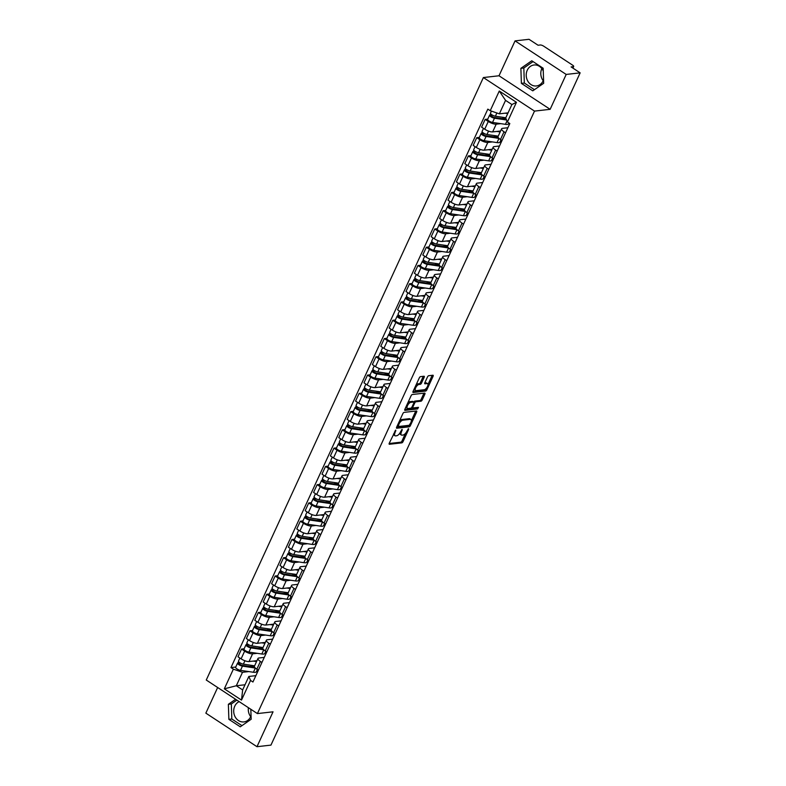 <?xml version="1.0" encoding="UTF-8"?>
<svg xmlns="http://www.w3.org/2000/svg" width="786" height="786" viewBox="0 0 786 786"><rect width="100%" height="100%" fill="white"/><g stroke="black" fill="none" stroke-linecap="round" stroke-linejoin="round"><path stroke-width="1.18" d="M395.731 430.119L389.267 443.196A1.326 0.57 123.3 0 0 389.227 444.228A1.326 0.57 123.3 0 0 389.424 444.267L401.813 442.862A1.326 0.57 123.3 0 0 403.031 441.634L408.641 429.421L408.533 428.675L406.952 431.111A4.244 1.808 123.3 0 1 403.061 435.041L402.029 435.149A4.244 1.808 123.3 0 1 401.391 435.022A4.244 1.808 123.3 0 1 401.518 431.73L402.127 429.392L400.555 431.838A4.244 1.808 123.3 0 1 396.655 435.758L395.623 435.876A4.244 1.808 123.3 0 1 394.985 435.749A4.244 1.808 123.3 0 1 395.112 432.457L395.731 430.119M251.048 715.8A10.542 8.99 83.5 0 1 250.685 716.675A10.542 8.99 83.5 0 1 248.405 707.685M250.685 716.675A10.542 8.99 83.5 0 1 243.906 721.921A10.542 8.99 83.5 0 1 235.319 717.156A10.542 8.99 83.5 0 1 234.739 706.211A10.542 8.99 83.5 0 1 239.17 701.623M543.558 79.828A10.542 8.99 83.5 0 1 543.205 80.712A10.542 8.99 83.5 0 1 541.829 68.588M543.205 80.712A10.542 8.99 83.5 0 1 536.416 85.949A10.542 8.99 83.5 0 1 527.828 81.184A10.542 8.99 83.5 0 1 527.249 70.239A10.542 8.99 83.5 0 1 534.038 64.992A10.542 8.99 83.5 0 1 543.264 71.054M424.165 377.309A1.326 0.57 123.3 0 0 424.204 376.278A1.326 0.57 123.3 0 0 424.008 376.239L420.53 376.632A1.326 0.57 123.3 0 0 419.311 377.86L413.072 391.418A1.326 0.57 123.3 0 0 413.033 392.45A1.326 0.57 123.3 0 0 413.24 392.489L425.619 391.084A1.326 0.57 123.3 0 0 426.837 389.856L433.076 376.298A1.326 0.57 123.3 0 0 433.115 375.266A1.326 0.57 123.3 0 0 432.919 375.227L428.724 375.708A1.326 0.57 123.3 0 0 427.505 376.926L424.833 382.733A1.326 0.57 123.3 0 0 424.794 383.765A1.326 0.57 123.3 0 0 424.99 383.804L427.073 383.568A3.547 1.513 123.3 0 1 427.613 383.676A3.547 1.513 123.3 0 1 427.24 386.958A3.547 1.513 123.3 0 1 424.244 389.718L416.089 390.642A3.547 1.513 123.3 0 1 415.558 390.534A3.547 1.513 123.3 0 1 415.932 387.252A3.547 1.513 123.3 0 1 418.918 384.492L420.274 384.344A1.326 0.57 123.3 0 0 421.493 383.116L424.165 377.309L423.143 376.641A1.326 0.57 123.3 0 0 423.261 376.327M534.509 111.101L550.141 109.323L566.195 74.434L580.147 72.852L270.944 745.118L256.983 746.7L273.037 711.811L257.395 713.59L534.509 111.101L483.38 77.549L206.266 680.028L257.395 713.59M404.092 412.375A1.326 0.57 123.3 0 0 402.874 413.603L396.635 427.162A1.326 0.57 123.3 0 0 396.596 428.193A1.326 0.57 123.3 0 0 396.792 428.232L409.182 426.827A1.326 0.57 123.3 0 0 410.4 425.599L416.639 412.041A1.326 0.57 123.3 0 0 416.678 411.009A1.326 0.57 123.3 0 0 416.482 410.97L404.092 412.375M404.859 409.29L411.098 395.731A1.326 0.57 123.3 0 1 412.306 394.503L424.695 393.098A1.326 0.57 123.3 0 1 424.902 393.138A1.326 0.57 123.3 0 1 424.862 394.169L422.19 399.976A1.326 0.57 123.3 0 1 420.972 401.194L415.951 401.774A1.326 0.57 123.3 0 0 414.733 402.992L412.964 406.843A1.326 0.57 123.3 0 0 412.925 407.875A1.326 0.57 123.3 0 0 413.122 407.914L418.486 407.354L417.612 408.936L405.016 410.361A1.326 0.57 123.3 0 1 404.819 410.321A1.326 0.57 123.3 0 1 404.859 409.29M566.195 74.434L515.056 40.882L529.017 39.3L538.066 45.234L540.237 44.989A2.702 0.815 24.7 0 1 543.686 46.178L572.63 65.169A2.702 0.815 24.7 0 1 573.682 66.456L572.915 68.107M217.653 687.504L205.853 713.148L256.983 746.7M515.056 40.882L499.012 75.77L483.38 77.549M580.147 72.852L571.098 66.918L573.269 66.672A2.702 0.815 24.7 0 0 573.682 66.456M261.944 662.46L260.402 661.458A6.219 1.877 -155.3 0 1 257.975 658.491L254.428 666.214A6.219 1.877 24.7 0 0 256.845 669.181L258.388 670.193M257.219 653.313L252.581 653.844A6.219 1.877 -155.3 0 1 244.652 651.122L241.106 658.845A6.219 1.877 24.7 0 0 249.034 661.566L256.983 660.662M241.106 658.845L237.981 656.801L241.538 649.069L244.141 648.774M257.975 658.491A6.219 1.877 -155.3 0 1 258.928 658L264.273 657.391M244.652 651.122L241.538 649.069M266.641 652.242L265.295 652.4M270.345 644.196L268.802 643.194A6.219 1.877 -155.3 0 1 266.375 640.226L262.829 647.949A6.219 1.877 24.7 0 0 265.246 650.916L266.788 651.928M252.542 630.51L249.938 630.804L246.382 638.537L249.506 640.58A6.219 1.877 24.7 0 0 257.435 643.302L265.383 642.398M266.375 640.226A6.219 1.877 -155.3 0 1 267.328 639.735L272.673 639.126M265.619 635.049L260.981 635.579A6.219 1.877 -155.3 0 1 253.053 632.858L249.938 630.804M275.041 633.978L273.695 634.135M278.745 625.931L277.203 624.929A6.219 1.877 -155.3 0 1 274.776 621.962L271.229 629.684A6.219 1.877 24.7 0 0 273.646 632.651L275.188 633.663M260.942 612.245L258.339 612.54L254.782 620.272L257.906 622.316A6.219 1.877 24.7 0 0 265.835 625.037L273.783 624.133M274.776 621.962A6.219 1.877 -155.3 0 1 275.729 621.471L281.074 620.861M274.019 616.784L269.382 617.315A6.219 1.877 -155.3 0 1 261.453 614.593L258.339 612.54M283.441 615.713L282.095 615.87M287.145 607.666L285.603 606.664A6.219 1.877 -155.3 0 1 283.186 603.697L279.629 611.42A6.219 1.877 24.7 0 0 282.046 614.387L283.589 615.399M269.343 593.98L266.739 594.285L263.182 602.007L266.307 604.051A6.219 1.877 24.7 0 0 274.235 606.772L282.184 605.868M283.186 603.697A6.219 1.877 -155.3 0 1 284.129 603.206L289.474 602.607M282.42 598.519L277.782 599.05A6.219 1.877 -155.3 0 1 269.853 596.328L266.739 594.285M291.842 597.448L290.496 597.606M295.546 589.402L294.003 588.4A6.219 1.877 -155.3 0 1 291.586 585.432L288.03 593.165A6.219 1.877 24.7 0 0 290.447 596.122L291.989 597.134M277.743 575.725L275.139 576.02L271.583 583.743L274.707 585.786A6.219 1.877 24.7 0 0 282.636 588.508L290.584 587.614M291.586 585.432A6.219 1.877 -155.3 0 1 292.53 584.941L297.874 584.342M290.82 580.255L286.183 580.785A6.219 1.877 -155.3 0 1 278.254 578.064L275.139 576.02M300.242 579.184L298.896 579.341M303.946 571.137L302.404 570.135A6.219 1.877 -155.3 0 1 299.987 567.168L296.43 574.9A6.219 1.877 24.7 0 0 298.857 577.857L300.39 578.869M286.143 557.461L283.54 557.755L279.983 565.478L283.107 567.521A6.219 1.877 24.7 0 0 291.036 570.243L298.985 569.349M299.987 567.168A6.219 1.877 -155.3 0 1 300.93 566.677L306.275 566.077M299.22 561.99L294.583 562.521A6.219 1.877 -155.3 0 1 286.654 559.799L283.54 557.755M308.643 560.929L307.297 561.076M312.347 552.882L310.804 551.87A6.219 1.877 -155.3 0 1 308.387 548.903L304.83 556.635A6.219 1.877 24.7 0 0 307.257 559.593L308.79 560.605M294.544 539.196L291.94 539.491L288.383 547.213L291.508 549.267A6.219 1.877 24.7 0 0 299.437 551.978L307.385 551.084M308.387 548.903A6.219 1.877 -155.3 0 1 309.33 548.412L314.675 547.813M307.621 543.725L302.983 544.256A6.219 1.877 -155.3 0 1 295.055 541.534L291.94 539.491M317.043 542.664L315.697 542.812M320.747 534.618L319.204 533.606A6.219 1.877 -155.3 0 1 316.787 530.638L313.231 538.371A6.219 1.877 24.7 0 0 315.658 541.328L317.19 542.34M302.944 520.931L300.34 521.226L296.784 528.949L299.908 531.002A6.219 1.877 24.7 0 0 307.837 533.714L315.785 532.82M316.787 530.638A6.219 1.877 -155.3 0 1 317.731 530.147L323.075 529.548M316.021 525.461L311.384 525.991A6.219 1.877 -155.3 0 1 303.455 523.27L300.34 521.226M325.443 524.4L324.097 524.547M329.147 516.353L327.605 515.341A6.219 1.877 -155.3 0 1 325.188 512.374L321.631 520.106A6.219 1.877 24.7 0 0 324.058 523.063L325.591 524.075M311.344 502.667L308.741 502.961L305.184 510.684L308.309 512.737A6.219 1.877 24.7 0 0 316.237 515.459L324.186 514.555M325.188 512.374A6.219 1.877 -155.3 0 1 326.131 511.892L331.476 511.283M324.421 507.206L319.784 507.727A6.219 1.877 -155.3 0 1 311.855 505.005L308.741 502.961M333.844 506.135L332.498 506.282M337.548 498.088L336.005 497.076A6.219 1.877 -155.3 0 1 333.588 494.109L330.032 501.841A6.219 1.877 24.7 0 0 332.458 504.808L333.991 505.811M319.745 484.402L317.141 484.697L313.585 492.419L316.709 494.473A6.219 1.877 24.7 0 0 324.638 497.194L332.586 496.29M333.588 494.109A6.219 1.877 -155.3 0 1 334.531 493.628L339.876 493.019M332.822 488.941L328.194 489.462A6.219 1.877 -155.3 0 1 320.256 486.74L317.141 484.697M342.244 487.87L340.898 488.018M345.948 479.824L344.406 478.812A6.219 1.877 -155.3 0 1 341.989 475.844L338.432 483.577A6.219 1.877 24.7 0 0 340.859 486.544L342.391 487.546M328.145 466.137L325.542 466.432L321.985 474.155L325.109 476.208A6.219 1.877 24.7 0 0 333.038 478.929L340.986 478.026M341.989 475.844A6.219 1.877 -155.3 0 1 342.932 475.363L348.277 474.754M341.222 470.676L336.595 471.197A6.219 1.877 -155.3 0 1 328.656 468.476L325.542 466.432M350.644 469.606L349.298 469.753M354.348 461.559L352.806 460.547A6.219 1.877 -155.3 0 1 350.389 457.58L346.832 465.312A6.219 1.877 24.7 0 0 349.259 468.279L350.792 469.281M336.546 447.873L333.942 448.167L330.385 455.89L333.51 457.943A6.219 1.877 24.7 0 0 341.438 460.665L349.387 459.761M350.389 457.58A6.219 1.877 -155.3 0 1 351.332 457.098L356.677 456.489M349.623 452.412L344.995 452.933A6.219 1.877 -155.3 0 1 337.056 450.211L333.942 448.167M359.045 451.341L357.699 451.488M362.749 443.294L361.206 442.282A6.219 1.877 -155.3 0 1 358.789 439.315L355.233 447.047A6.219 1.877 24.7 0 0 357.659 450.014L359.192 451.017M344.946 429.608L342.342 429.903L338.786 437.625L341.91 439.679A6.219 1.877 24.7 0 0 349.839 442.4L357.787 441.496M358.789 439.315A6.219 1.877 -155.3 0 1 359.733 438.834L365.077 438.224M358.023 434.147L353.395 434.668A6.219 1.877 -155.3 0 1 345.467 431.946L342.342 429.903M367.445 433.076L366.099 433.224M371.149 425.03L369.607 424.018A6.219 1.877 -155.3 0 1 367.19 421.06L363.633 428.783A6.219 1.877 24.7 0 0 366.06 431.75L367.593 432.752M353.346 411.343L350.743 411.638L347.186 419.37L350.31 421.414A6.219 1.877 24.7 0 0 358.239 424.135L366.188 423.232M367.19 421.06A6.219 1.877 -155.3 0 1 368.133 420.569L373.478 419.96M366.423 415.882L361.796 416.403A6.219 1.877 -155.3 0 1 353.867 413.682L350.743 411.638M375.846 414.812L374.5 414.969M379.55 406.765L378.007 405.753A6.219 1.877 -155.3 0 1 375.59 402.796L372.033 410.518A6.219 1.877 24.7 0 0 374.46 413.485L375.993 414.487M361.747 393.079L359.143 393.373L355.586 401.106L358.711 403.149A6.219 1.877 24.7 0 0 366.64 405.871L374.588 404.967M375.59 402.796A6.219 1.877 -155.3 0 1 376.533 402.304L381.878 401.695M374.824 397.618L370.196 398.138A6.219 1.877 -155.3 0 1 362.267 395.417L359.143 393.373M384.246 396.547L382.9 396.704M387.95 388.5L386.407 387.488A6.219 1.877 -155.3 0 1 383.99 384.531L380.434 392.253A6.219 1.877 24.7 0 0 382.861 395.22L384.393 396.223M370.147 374.814L367.543 375.109L363.987 382.841L367.111 384.885A6.219 1.877 24.7 0 0 375.04 387.606L382.988 386.702M383.99 384.531A6.219 1.877 -155.3 0 1 384.934 384.04L390.278 383.43M383.224 379.353L378.597 379.874A6.219 1.877 -155.3 0 1 370.668 377.152L367.543 375.109M392.646 378.282L391.3 378.439M396.35 370.235L394.808 369.224A6.219 1.877 -155.3 0 1 392.391 366.266L388.834 373.989A6.219 1.877 24.7 0 0 391.261 376.956L392.794 377.968M378.547 356.549L375.944 356.844L372.387 364.576L375.512 366.62A6.219 1.877 24.7 0 0 383.44 369.341L391.389 368.438M392.391 366.266A6.219 1.877 -155.3 0 1 393.334 365.775L398.679 365.166M391.625 361.088L386.997 361.609A6.219 1.877 -155.3 0 1 379.068 358.897L375.944 356.844M401.047 360.017L399.701 360.175M404.751 351.971L403.218 350.959A6.219 1.877 -155.3 0 1 400.791 348.002L397.235 355.724A6.219 1.877 24.7 0 0 399.661 358.691L401.194 359.703M386.948 338.285L384.344 338.579L380.788 346.312L383.912 348.355A6.219 1.877 24.7 0 0 391.841 351.077L399.789 350.173M400.791 348.002A6.219 1.877 -155.3 0 1 401.734 347.51L407.079 346.901M400.025 342.824L395.397 343.354A6.219 1.877 -155.3 0 1 387.469 340.633L384.344 338.579M409.447 341.753L408.101 341.91M413.151 333.706L411.618 332.704A6.219 1.877 -155.3 0 1 409.192 329.737L405.635 337.459A6.219 1.877 24.7 0 0 408.062 340.426L409.594 341.438M395.348 320.02L392.745 320.315L389.188 328.047L392.312 330.091A6.219 1.877 24.7 0 0 400.241 332.812L408.189 331.908M409.192 329.737A6.219 1.877 -155.3 0 1 410.135 329.246L415.48 328.636M408.425 324.559L403.798 325.09A6.219 1.877 -155.3 0 1 395.869 322.368L392.745 320.315M417.847 323.488L416.501 323.645M421.551 315.441L420.019 314.439A6.219 1.877 -155.3 0 1 417.592 311.472L414.035 319.195A6.219 1.877 24.7 0 0 416.462 322.162L417.995 323.174M403.749 301.755L401.145 302.05L397.588 309.782L400.713 311.826A6.219 1.877 24.7 0 0 408.641 314.547L416.59 313.643M417.592 311.472A6.219 1.877 -155.3 0 1 418.535 310.981L423.88 310.372M416.826 306.294L412.198 306.825A6.219 1.877 -155.3 0 1 404.269 304.103L401.145 302.05M426.248 305.223L424.902 305.381M429.952 297.177L428.419 296.175A6.219 1.877 -155.3 0 1 425.992 293.207L422.436 300.93A6.219 1.877 24.7 0 0 424.862 303.897L426.395 304.909M412.149 283.491L409.545 283.785L405.989 291.518L409.113 293.561A6.219 1.877 24.7 0 0 417.042 296.283L424.99 295.379M425.992 293.207A6.219 1.877 -155.3 0 1 426.936 292.716L432.28 292.107M425.226 288.03L420.598 288.56A6.219 1.877 -155.3 0 1 412.67 285.839L409.545 283.785M434.648 286.959L433.302 287.116M438.352 278.912L436.82 277.91A6.219 1.877 -155.3 0 1 434.393 274.943L430.836 282.665A6.219 1.877 24.7 0 0 433.263 285.632L434.796 286.644M420.549 265.226L417.946 265.521L414.389 273.253L417.513 275.296A6.219 1.877 24.7 0 0 425.442 278.018L433.391 277.114M434.393 274.943A6.219 1.877 -155.3 0 1 435.336 274.452L440.681 273.842M433.626 269.765L428.999 270.296A6.219 1.877 -155.3 0 1 421.07 267.574L417.946 265.521M443.049 268.694L441.703 268.851M446.753 260.647L445.22 259.645A6.219 1.877 -155.3 0 1 442.793 256.678L439.236 264.401A6.219 1.877 24.7 0 0 441.663 267.368L443.196 268.38M428.95 246.961L426.346 247.266L422.799 254.988L425.914 257.032A6.219 1.877 24.7 0 0 433.843 259.753L441.791 258.849M442.793 256.678A6.219 1.877 -155.3 0 1 443.736 256.187L449.081 255.578M442.027 251.5L437.399 252.031A6.219 1.877 -155.3 0 1 429.47 249.309L426.346 247.266M451.449 250.429L450.103 250.587M455.153 242.383L453.62 241.381A6.219 1.877 -155.3 0 1 451.193 238.413L447.637 246.146A6.219 1.877 24.7 0 0 450.064 249.103L451.596 250.115M437.35 228.706L434.746 229.001L431.2 236.724L434.314 238.767A6.219 1.877 24.7 0 0 442.243 241.489L450.191 240.585M451.193 238.413A6.219 1.877 -155.3 0 1 452.137 237.922L457.481 237.323M450.427 233.236L445.8 233.766A6.219 1.877 -155.3 0 1 437.871 231.045L434.746 229.001M459.849 232.165L458.503 232.322M463.553 224.118L462.021 223.116A6.219 1.877 -155.3 0 1 459.594 220.149L456.037 227.881A6.219 1.877 24.7 0 0 458.464 230.838L459.997 231.85M445.75 210.442L443.147 210.736L439.6 218.459L442.715 220.502A6.219 1.877 24.7 0 0 450.643 223.224L458.592 222.33M459.594 220.149A6.219 1.877 -155.3 0 1 460.537 219.658L465.882 219.058M458.828 214.971L454.2 215.502A6.219 1.877 -155.3 0 1 446.271 212.78L443.147 210.736M468.25 213.91L466.904 214.057M471.954 205.863L470.421 204.851A6.219 1.877 -155.3 0 1 467.994 201.884L464.438 209.616A6.219 1.877 24.7 0 0 466.864 212.574L468.397 213.586M454.151 192.177L451.547 192.472L448 200.194L451.115 202.238A6.219 1.877 24.7 0 0 459.044 204.959L466.992 204.065M467.994 201.884A6.219 1.877 -155.3 0 1 468.937 201.393L474.282 200.794M467.228 196.706L462.6 197.237A6.219 1.877 -155.3 0 1 454.672 194.515L451.547 192.472M476.65 195.645L475.304 195.793M480.354 187.599L478.821 186.587A6.219 1.877 -155.3 0 1 476.395 183.619L472.838 191.352A6.219 1.877 24.7 0 0 475.265 194.309L476.797 195.321M462.551 173.912L459.948 174.207L456.401 181.93L459.515 183.983A6.219 1.877 24.7 0 0 467.444 186.695L475.392 185.801M476.395 183.619A6.219 1.877 -155.3 0 1 477.338 183.128L482.683 182.529M475.628 178.442L471.001 178.972A6.219 1.877 -155.3 0 1 463.072 176.251L459.948 174.207M485.05 177.381L483.704 177.528M488.754 169.334L487.222 168.322A6.219 1.877 -155.3 0 1 484.795 165.355L481.238 173.087A6.219 1.877 24.7 0 0 483.665 176.044L485.198 177.056M470.952 155.648L468.348 155.942L464.801 163.665L467.916 165.718A6.219 1.877 24.7 0 0 475.844 168.44L483.793 167.536M484.795 165.355A6.219 1.877 -155.3 0 1 485.738 164.873L491.083 164.264M484.029 160.187L479.401 160.708A6.219 1.877 -155.3 0 1 471.472 157.986L468.348 155.942M493.451 159.116L492.105 159.263M497.155 151.069L495.622 150.057A6.219 1.877 -155.3 0 1 493.195 147.09L489.639 154.822A6.219 1.877 24.7 0 0 492.065 157.79L493.598 158.792M479.352 137.383L476.748 137.678L473.201 145.4L476.316 147.454A6.219 1.877 24.7 0 0 484.245 150.175L492.193 149.271M493.195 147.09A6.219 1.877 -155.3 0 1 494.139 146.609L499.483 146M492.429 141.922L487.801 142.443A6.219 1.877 -155.3 0 1 479.873 139.721L476.748 137.678M501.851 140.851L500.505 140.999M505.555 132.805L504.023 131.793A6.219 1.877 -155.3 0 1 501.596 128.825L498.039 136.558A6.219 1.877 24.7 0 0 500.466 139.525L501.999 140.527M487.752 119.118L485.149 119.413L481.602 127.136L484.716 129.189A6.219 1.877 24.7 0 0 492.645 131.91L500.594 131.007M501.596 128.825A6.219 1.877 -155.3 0 1 502.539 128.344L507.884 127.735M500.829 123.657L496.202 124.178A6.219 1.877 -155.3 0 1 488.273 121.457L485.149 119.413M248.818 671.578L242.501 672.295L236.311 685.756L242.648 689.921L248.838 676.461L255.872 675.655M258.24 670.507L256.894 670.664M245.016 684.773L236.311 685.756L224.315 688.831L233.363 669.161L242.501 672.295M248.838 676.461L250.547 680.43L241.499 700.1L224.315 688.831M490.228 110.698L499.277 91.029L516.451 102.308L507.412 121.977L505.703 117.998L511.902 104.528L505.555 100.372L499.365 113.832L490.228 110.698L487.821 109.126L230.966 667.579L233.363 669.161M250.547 680.43L252.945 682.012L509.809 123.549L507.412 121.977M235.604 699.285L228.372 704.295L228.873 719.337L240.27 726.814L251.166 719.249L250.832 709.277M550.141 109.323L499.012 75.77M531.778 60.768L520.882 68.333L521.383 83.365L532.78 90.842L543.676 83.287L543.175 68.244L531.778 60.768M499.365 113.832L508.07 112.85M235.741 667.039L230.966 667.579M241.499 700.1L242.648 689.921M511.902 104.528L516.451 102.308M505.555 100.372L499.277 91.029M236.871 700.11L231.32 703.961L231.821 719.003L241.95 725.645M231.32 703.961L228.372 704.295M231.821 719.003L228.873 719.337M533.046 61.603L523.83 67.999L524.331 83.031L534.46 89.683M523.83 67.999L520.882 68.333M524.331 83.031L521.383 83.365M393.521 433.941A4.244 1.808 123.3 0 0 393.963 435.08L394.985 435.749M399.936 432.968A4.244 1.808 123.3 0 0 400.369 434.353L401.391 435.022M389.139 443.51L400.791 442.184A1.326 0.57 123.3 0 0 402.01 440.956L405.497 433.371M411.363 420.618L415.617 411.363A1.326 0.57 123.3 0 0 415.735 411.049M396.517 427.476L408.16 426.159A1.326 0.57 123.3 0 0 409.172 425.305L398.296 426.533L398.944 424.126A4.244 1.808 123.3 0 1 402.845 420.196L410.272 419.351A4.244 1.808 123.3 0 1 410.911 419.478A4.244 1.808 123.3 0 1 410.783 422.78L409.172 425.305M397.235 425.865L398.07 426.395M410.911 419.478L409.889 418.81A4.244 1.808 123.3 0 0 409.251 418.683L410.272 419.351M399.386 421.188A4.244 1.808 123.3 0 1 401.823 419.528L409.251 418.683M407.747 403.002A3.547 1.513 123.3 0 1 409.712 401.685L410.734 402.363A3.547 1.513 123.3 0 0 407.747 405.124A3.547 1.513 123.3 0 0 407.374 408.406A3.547 1.513 123.3 0 0 407.905 408.514L410.783 408.18A1.326 0.57 123.3 0 0 412.002 406.952L413.77 403.11A1.326 0.57 123.3 0 0 413.809 402.078A1.326 0.57 123.3 0 1 414.929 401.096L419.95 400.526A1.326 0.57 123.3 0 0 421.168 399.298L423.831 393.501A1.326 0.57 123.3 0 0 423.959 393.177M404.741 409.604L416.59 408.258L417.425 407.433M405.979 406.853A3.547 1.513 123.3 0 0 406.352 407.728L407.374 408.406M412.905 401.567A1.326 0.57 123.3 0 0 412.788 401.4L413.809 402.078A1.326 0.57 123.3 0 0 413.603 402.039L410.734 402.363M412.788 401.4A1.326 0.57 123.3 0 0 412.581 401.361L413.603 402.039M409.712 401.685L412.581 401.361M416 385.061A3.547 1.513 123.3 0 1 417.897 383.823L419.252 383.666A1.326 0.57 123.3 0 0 420.471 382.438L423.143 376.641M414.163 389.05A3.547 1.513 123.3 0 0 414.536 389.866L415.558 390.534M427.613 383.676L426.582 383.008A3.547 1.513 123.3 0 0 426.051 382.9L427.073 383.568M424.715 383.047L426.051 382.9M427.977 384.492L432.054 375.629A1.326 0.57 123.3 0 0 432.172 375.315M412.955 391.733L424.597 390.416A1.326 0.57 123.3 0 0 425.815 389.188L426.14 388.481M255.912 660.79L256.855 660.928M254.615 665.811L243.375 664.141A3.38 1.022 -155.3 0 1 239.956 662.795A3.38 1.022 -155.3 0 1 238.482 661.075L239.877 658.039M256.55 661.596L253.18 661.095M254.654 667.226A6.357 1.916 -155.3 0 1 254.409 667.196L241.508 665.27L239.16 663.806L239.848 662.726M254.546 665.948L249.742 666.499M255.381 668.051A8.115 2.446 -155.3 0 1 255.362 668.051L242.461 666.125A3.38 1.022 -155.3 0 1 239.042 664.779A3.38 1.022 -155.3 0 1 237.569 663.07A3.38 1.022 -155.3 0 1 238.079 662.804L238.61 661.645M257.405 669.544L256.413 671.696A8.115 2.446 -155.3 0 1 253.426 672.266L240.516 670.34A3.38 1.022 -155.3 0 1 237.107 668.994A3.38 1.022 -155.3 0 1 235.623 667.285L237.569 663.07M239.229 664.072L238.079 662.804M264.312 642.526L265.255 642.663M263.015 647.546L251.775 645.876A3.38 1.022 -155.3 0 1 248.356 644.53A3.38 1.022 -155.3 0 1 246.883 642.82L248.278 639.775M264.951 643.331L261.591 642.83M263.055 648.961A6.357 1.916 -155.3 0 1 262.809 648.931L249.909 647.006L247.561 645.542L248.248 644.461M262.946 647.693L258.142 648.234M263.782 649.786A8.115 2.446 -155.3 0 1 263.762 649.786L250.862 647.87A3.38 1.022 -155.3 0 1 247.443 646.514A3.38 1.022 -155.3 0 1 245.969 644.805A3.38 1.022 -155.3 0 1 246.48 644.54L247.01 643.38M265.806 651.28L264.813 653.431A8.115 2.446 -155.3 0 1 261.826 654.001L248.916 652.085A3.38 1.022 -155.3 0 1 245.507 650.729A3.38 1.022 -155.3 0 1 244.024 649.02L245.969 644.805M247.629 645.807L246.48 644.54M272.713 624.261L273.656 624.398M271.416 629.281L260.176 627.611A3.38 1.022 -155.3 0 1 256.757 626.265A3.38 1.022 -155.3 0 1 255.283 624.556L256.678 621.52M273.351 625.067L269.991 624.565M271.455 630.696A6.357 1.916 -155.3 0 1 271.209 630.667L258.309 628.741L255.961 627.277L256.649 626.196M271.347 629.429L266.542 629.969M272.182 631.522A8.115 2.446 -155.3 0 1 272.162 631.522L259.262 629.606A3.38 1.022 -155.3 0 1 255.843 628.26A3.38 1.022 -155.3 0 1 254.369 626.54A3.38 1.022 -155.3 0 1 254.88 626.275L255.411 625.116M274.206 633.015L273.214 635.167A8.115 2.446 -155.3 0 1 270.227 635.736L257.317 633.821A3.38 1.022 -155.3 0 1 253.907 632.475A3.38 1.022 -155.3 0 1 252.424 630.755L254.369 626.54M256.03 627.542L254.88 626.275M281.113 605.996L282.056 606.134M279.816 611.017L268.576 609.347A3.38 1.022 -155.3 0 1 265.157 608A3.38 1.022 -155.3 0 1 263.683 606.291L265.079 603.255M281.752 606.802L278.391 606.301M279.855 612.432A6.357 1.916 -155.3 0 1 279.61 612.402L266.709 610.476L264.361 609.012L265.049 607.932M279.747 611.164L274.943 611.705M280.582 613.257A8.115 2.446 -155.3 0 1 280.563 613.257L267.662 611.341A3.38 1.022 -155.3 0 1 264.243 609.995A3.38 1.022 -155.3 0 1 262.77 608.276A3.38 1.022 -155.3 0 1 263.281 608.01L263.811 606.851M282.606 614.75L281.614 616.902A8.115 2.446 -155.3 0 1 278.627 617.472L265.717 615.556A3.38 1.022 -155.3 0 1 262.308 614.21A3.38 1.022 -155.3 0 1 260.824 612.49L262.77 608.276M264.43 609.278L263.281 608.01M289.513 587.732L290.456 587.869M288.216 592.752L276.977 591.082A3.38 1.022 -155.3 0 1 273.557 589.736A3.38 1.022 -155.3 0 1 272.084 588.026L273.479 584.99M290.152 588.537L286.792 588.036M288.256 594.167A6.357 1.916 -155.3 0 1 288.01 594.137L275.11 592.212L272.762 590.748L273.449 589.667M288.148 592.899L283.343 593.44M288.983 594.992A8.115 2.446 -155.3 0 1 288.963 594.992L276.063 593.076A3.38 1.022 -155.3 0 1 272.644 591.73A3.38 1.022 -155.3 0 1 271.17 590.011A3.38 1.022 -155.3 0 1 271.681 589.746L272.211 588.586M291.007 596.486L290.014 598.637A8.115 2.446 -155.3 0 1 287.028 599.207L274.118 597.291A3.38 1.022 -155.3 0 1 270.708 595.945A3.38 1.022 -155.3 0 1 269.225 594.226L271.17 590.011M272.83 591.013L271.681 589.746M297.914 569.467L298.857 569.604M296.617 574.487L285.377 572.817A3.38 1.022 -155.3 0 1 281.958 571.471A3.38 1.022 -155.3 0 1 280.484 569.762L281.879 566.726M298.552 570.272L295.192 569.771M296.656 575.902A6.357 1.916 -155.3 0 1 296.41 575.873L283.51 573.957L281.162 572.483L281.85 571.402M296.548 574.635L291.744 575.175M297.383 576.728A8.115 2.446 -155.3 0 1 297.363 576.728L284.463 574.812A3.38 1.022 -155.3 0 1 281.044 573.466A3.38 1.022 -155.3 0 1 279.57 571.746A3.38 1.022 -155.3 0 1 280.081 571.481L280.612 570.322M299.407 578.221L298.415 580.382A8.115 2.446 -155.3 0 1 295.428 580.942L282.528 579.027A3.38 1.022 -155.3 0 1 279.109 577.681A3.38 1.022 -155.3 0 1 277.625 575.961L279.57 571.746M281.231 572.758L280.081 571.481M306.314 551.202L307.257 551.34M305.017 556.223L293.777 554.552A3.38 1.022 -155.3 0 1 290.358 553.206A3.38 1.022 -155.3 0 1 288.884 551.497L290.28 548.461M306.953 552.008L303.593 551.507M305.056 557.638A6.357 1.916 -155.3 0 1 304.821 557.608L291.911 555.692L289.562 554.218L290.25 553.138M304.948 556.37L300.144 556.91M305.783 558.463A8.115 2.446 -155.3 0 1 305.764 558.463L292.864 556.547A3.38 1.022 -155.3 0 1 289.445 555.201A3.38 1.022 -155.3 0 1 287.971 553.482A3.38 1.022 -155.3 0 1 288.482 553.216L289.012 552.057M307.807 559.956L306.815 562.118A8.115 2.446 -155.3 0 1 303.828 562.678L290.928 560.762A3.38 1.022 -155.3 0 1 287.509 559.416A3.38 1.022 -155.3 0 1 286.025 557.696L287.971 553.482M289.631 554.494L288.482 553.216M314.714 532.937L315.658 533.075M313.418 537.958L302.178 536.288A3.38 1.022 -155.3 0 1 298.759 534.942A3.38 1.022 -155.3 0 1 297.285 533.232L298.68 530.196M315.353 533.743L311.993 533.242M313.457 539.373A6.357 1.916 -155.3 0 1 313.221 539.343L300.311 537.428L297.963 535.954L298.651 534.873M313.349 538.105L308.544 538.646M314.184 540.198A8.115 2.446 -155.3 0 1 314.164 540.198L301.264 538.282A3.38 1.022 -155.3 0 1 297.845 536.936A3.38 1.022 -155.3 0 1 296.371 535.217A3.38 1.022 -155.3 0 1 296.882 534.952L297.413 533.792M316.208 541.692L315.215 543.853A8.115 2.446 -155.3 0 1 312.229 544.413L299.328 542.497A3.38 1.022 -155.3 0 1 295.909 541.151A3.38 1.022 -155.3 0 1 294.426 539.432L296.371 535.217M298.032 536.229L296.882 534.952M323.115 514.673L324.068 514.81M321.818 519.693L310.578 518.023A3.38 1.022 -155.3 0 1 307.159 516.677A3.38 1.022 -155.3 0 1 305.685 514.968L307.08 511.932M323.753 515.478L320.393 514.987M321.857 521.108A6.357 1.916 -155.3 0 1 321.621 521.079L308.711 519.163L306.363 517.689L307.051 516.608M321.749 519.841L316.945 520.381M322.584 521.943A8.115 2.446 -155.3 0 1 322.565 521.933L309.664 520.018A3.38 1.022 -155.3 0 1 306.245 518.672A3.38 1.022 -155.3 0 1 304.772 516.952A3.38 1.022 -155.3 0 1 305.282 516.687L305.813 515.528M324.608 523.437L323.616 525.588A8.115 2.446 -155.3 0 1 320.629 526.148L307.729 524.233A3.38 1.022 -155.3 0 1 304.31 522.887A3.38 1.022 -155.3 0 1 302.826 521.167L304.772 516.952M306.432 517.964L305.282 516.687M331.515 496.408L332.468 496.546M330.218 501.439L318.978 499.758A3.38 1.022 -155.3 0 1 315.559 498.412A3.38 1.022 -155.3 0 1 314.086 496.703L315.481 493.667M332.154 497.224L328.794 496.723M330.258 502.844A6.357 1.916 -155.3 0 1 330.022 502.814L317.112 500.898L314.764 499.424L315.451 498.344M330.149 501.576L325.355 502.116M330.985 503.679A8.115 2.446 -155.3 0 1 330.965 503.669L318.065 501.753A3.38 1.022 -155.3 0 1 314.646 500.407A3.38 1.022 -155.3 0 1 313.172 498.688A3.38 1.022 -155.3 0 1 313.683 498.422L314.213 497.263M333.009 505.172L332.016 507.324A8.115 2.446 -155.3 0 1 329.029 507.884L316.129 505.968A3.38 1.022 -155.3 0 1 312.71 504.622A3.38 1.022 -155.3 0 1 311.227 502.902L313.172 498.688M314.832 499.7L313.683 498.422M339.916 478.143L340.869 478.281M338.619 483.174L327.379 481.494A3.38 1.022 -155.3 0 1 323.96 480.148A3.38 1.022 -155.3 0 1 322.486 478.438L323.881 475.402M340.554 478.959L337.194 478.458M338.658 484.579A6.357 1.916 -155.3 0 1 338.422 484.549L325.512 482.633L323.164 481.16L323.852 480.079M338.55 483.311L333.755 483.852M339.385 485.414A8.115 2.446 -155.3 0 1 339.365 485.404L326.465 483.488A3.38 1.022 -155.3 0 1 323.046 482.142A3.38 1.022 -155.3 0 1 321.572 480.433A3.38 1.022 -155.3 0 1 322.083 480.167L322.614 478.998M341.409 486.907L340.417 489.059A8.115 2.446 -155.3 0 1 337.43 489.619L324.53 487.703A3.38 1.022 -155.3 0 1 321.11 486.357A3.38 1.022 -155.3 0 1 319.627 484.648L321.572 480.433M323.233 481.435L322.083 480.167M348.316 459.879L349.269 460.016M347.019 464.909L335.779 463.229A3.38 1.022 -155.3 0 1 332.36 461.883A3.38 1.022 -155.3 0 1 330.886 460.174L332.281 457.138M348.955 460.694L345.594 460.193M347.058 466.314A6.357 1.916 -155.3 0 1 346.822 466.285L333.912 464.369L331.564 462.895L332.252 461.814M346.95 465.047L342.156 465.597M347.785 467.149A8.115 2.446 -155.3 0 1 347.766 467.139L334.865 465.224A3.38 1.022 -155.3 0 1 331.446 463.878A3.38 1.022 -155.3 0 1 329.973 462.168A3.38 1.022 -155.3 0 1 330.484 461.903L331.014 460.734M349.809 468.643L348.817 470.794A8.115 2.446 -155.3 0 1 345.83 471.354L332.93 469.439A3.38 1.022 -155.3 0 1 329.511 468.092A3.38 1.022 -155.3 0 1 328.027 466.383L329.973 462.168M331.633 463.17L330.484 461.903M356.716 441.614L357.669 441.761M355.419 446.645L344.18 444.974A3.38 1.022 -155.3 0 1 340.76 443.618A3.38 1.022 -155.3 0 1 339.287 441.909L340.682 438.873M357.355 442.43L353.995 441.929M355.459 448.059A6.357 1.916 -155.3 0 1 355.223 448.02L342.313 446.104L339.965 444.63L340.652 443.55M355.351 446.782L350.556 447.332M356.186 448.885A8.115 2.446 -155.3 0 1 356.166 448.875L343.266 446.959A3.38 1.022 -155.3 0 1 339.847 445.613A3.38 1.022 -155.3 0 1 338.373 443.903A3.38 1.022 -155.3 0 1 338.884 443.638L339.414 442.469M358.21 450.378L357.217 452.53A8.115 2.446 -155.3 0 1 354.231 453.09L341.33 451.174A3.38 1.022 -155.3 0 1 337.911 449.828A3.38 1.022 -155.3 0 1 336.428 448.118L338.373 443.903M340.033 444.905L338.884 443.638M365.126 423.349L366.07 423.497M363.82 428.38L352.58 426.71A3.38 1.022 -155.3 0 1 349.161 425.364A3.38 1.022 -155.3 0 1 347.687 423.644L349.082 420.608M365.755 424.165L362.395 423.664M363.859 429.795A6.357 1.916 -155.3 0 1 363.623 429.755L350.713 427.839L348.365 426.366L349.053 425.285M363.751 428.517L358.956 429.068M364.586 430.62A8.115 2.446 -155.3 0 1 364.566 430.62L351.666 428.694A3.38 1.022 -155.3 0 1 348.247 427.348A3.38 1.022 -155.3 0 1 346.773 425.639A3.38 1.022 -155.3 0 1 347.284 425.373L347.825 424.204M366.61 432.113L365.618 434.265A8.115 2.446 -155.3 0 1 362.631 434.835L349.731 432.909A3.38 1.022 -155.3 0 1 346.312 431.563A3.38 1.022 -155.3 0 1 344.838 429.854L346.773 425.639M348.434 426.641L347.284 425.373M373.527 405.085L374.47 405.232M372.22 410.115L360.98 408.445A3.38 1.022 -155.3 0 1 357.561 407.099A3.38 1.022 -155.3 0 1 356.087 405.38L357.483 402.344M374.156 405.9L370.796 405.399M372.259 411.53A6.357 1.916 -155.3 0 1 372.024 411.491L359.114 409.575L356.765 408.101L357.453 407.02M372.151 410.253L367.357 410.803M372.986 412.355A8.115 2.446 -155.3 0 1 372.967 412.355L360.067 410.43A3.38 1.022 -155.3 0 1 356.648 409.084A3.38 1.022 -155.3 0 1 355.174 407.374A3.38 1.022 -155.3 0 1 355.685 407.109L356.225 405.94M375.01 413.849L374.018 416A8.115 2.446 -155.3 0 1 371.031 416.57L358.131 414.644A3.38 1.022 -155.3 0 1 354.712 413.298A3.38 1.022 -155.3 0 1 353.238 411.589L355.174 407.374M356.834 408.376L355.685 407.109M381.927 386.82L382.87 386.967M380.62 391.85L369.381 390.18A3.38 1.022 -155.3 0 1 365.962 388.834A3.38 1.022 -155.3 0 1 364.488 387.115L365.883 384.079M382.556 387.636L379.196 387.134M380.66 393.265A6.357 1.916 -155.3 0 1 380.424 393.226L367.514 391.31L365.166 389.846L365.854 388.756M380.552 391.988L375.757 392.538M381.387 394.091A8.115 2.446 -155.3 0 1 381.367 394.091L368.467 392.165A3.38 1.022 -155.3 0 1 365.048 390.819A3.38 1.022 -155.3 0 1 363.574 389.109A3.38 1.022 -155.3 0 1 364.085 388.844L364.625 387.685M383.411 395.584L382.418 397.736A8.115 2.446 -155.3 0 1 379.432 398.305L366.531 396.38A3.38 1.022 -155.3 0 1 363.112 395.034A3.38 1.022 -155.3 0 1 361.639 393.324L363.574 389.109M365.235 390.111L364.085 388.844M390.328 368.555L391.271 368.703M389.021 373.586L377.781 371.916A3.38 1.022 -155.3 0 1 374.362 370.57A3.38 1.022 -155.3 0 1 372.888 368.85L374.283 365.814M390.956 369.371L387.596 368.87M389.06 375.001A6.357 1.916 -155.3 0 1 388.824 374.961L375.924 373.045L373.566 371.582L374.254 370.501M388.952 373.723L384.158 374.274M389.787 375.826A8.115 2.446 -155.3 0 1 389.768 375.826L376.867 373.9A3.38 1.022 -155.3 0 1 373.448 372.554A3.38 1.022 -155.3 0 1 371.975 370.845A3.38 1.022 -155.3 0 1 372.485 370.579L373.026 369.42M391.811 377.319L390.819 379.471A8.115 2.446 -155.3 0 1 387.832 380.041L374.932 378.115A3.38 1.022 -155.3 0 1 371.513 376.769A3.38 1.022 -155.3 0 1 370.039 375.06L371.975 370.845M373.635 371.847L372.485 370.579M398.728 350.291L399.671 350.438M397.421 355.321L386.181 353.651A3.38 1.022 -155.3 0 1 382.762 352.305A3.38 1.022 -155.3 0 1 381.289 350.585L382.684 347.55M399.357 351.106L395.997 350.605M397.461 356.736A6.357 1.916 -155.3 0 1 397.225 356.706L384.325 354.781L381.967 353.317L382.654 352.236M397.352 355.459L392.558 356.009M398.188 357.561A8.115 2.446 -155.3 0 1 398.168 357.561L385.268 355.636A3.38 1.022 -155.3 0 1 381.849 354.29A3.38 1.022 -155.3 0 1 380.375 352.58A3.38 1.022 -155.3 0 1 380.886 352.315L381.426 351.155M400.212 359.055L399.219 361.206A8.115 2.446 -155.3 0 1 396.232 361.776L383.332 359.85A3.38 1.022 -155.3 0 1 379.913 358.504A3.38 1.022 -155.3 0 1 378.439 356.795L380.375 352.58M382.035 353.582L380.886 352.315M407.128 332.036L408.072 332.173M405.822 337.056L394.582 335.386A3.38 1.022 -155.3 0 1 391.163 334.04A3.38 1.022 -155.3 0 1 389.689 332.321L391.084 329.285M407.757 332.842L404.397 332.34M405.861 338.471A6.357 1.916 -155.3 0 1 405.625 338.442L392.725 336.516L390.367 335.052L391.055 333.971M405.753 337.194L400.958 337.744M406.588 339.297A8.115 2.446 -155.3 0 1 406.568 339.297L393.668 337.371A3.38 1.022 -155.3 0 1 390.249 336.025A3.38 1.022 -155.3 0 1 388.775 334.315A3.38 1.022 -155.3 0 1 389.286 334.05L389.827 332.891M408.612 340.79L407.62 342.942A8.115 2.446 -155.3 0 1 404.633 343.511L391.733 341.586A3.38 1.022 -155.3 0 1 388.313 340.24A3.38 1.022 -155.3 0 1 386.84 338.53L388.775 334.315M390.436 335.317L389.286 334.05M415.529 313.771L416.472 313.909M414.222 318.792L402.982 317.122A3.38 1.022 -155.3 0 1 399.563 315.775A3.38 1.022 -155.3 0 1 398.089 314.056L399.485 311.02M416.158 314.577L412.797 314.076M414.261 320.207A6.357 1.916 -155.3 0 1 414.026 320.177L401.125 318.251L398.767 316.787L399.455 315.707M414.153 318.929L409.359 319.48M414.988 321.032A8.115 2.446 -155.3 0 1 414.969 321.032L402.068 319.106A3.38 1.022 -155.3 0 1 398.649 317.76A3.38 1.022 -155.3 0 1 397.176 316.051A3.38 1.022 -155.3 0 1 397.687 315.785L398.227 314.626M417.012 322.525L416.02 324.677A8.115 2.446 -155.3 0 1 413.033 325.247L400.133 323.321A3.38 1.022 -155.3 0 1 396.714 321.975A3.38 1.022 -155.3 0 1 395.24 320.266L397.176 316.051M398.836 317.053L397.687 315.785M423.929 295.507L424.872 295.644M422.622 300.527L411.383 298.857A3.38 1.022 -155.3 0 1 407.963 297.511A3.38 1.022 -155.3 0 1 406.49 295.791L407.885 292.756M424.558 296.312L421.198 295.811M422.662 301.942A6.357 1.916 -155.3 0 1 422.426 301.912L409.526 299.987L407.168 298.523L407.855 297.442M422.554 300.674L417.759 301.215M423.389 302.767A8.115 2.446 -155.3 0 1 423.369 302.767L410.469 300.851A3.38 1.022 -155.3 0 1 407.05 299.495A3.38 1.022 -155.3 0 1 405.576 297.786A3.38 1.022 -155.3 0 1 406.087 297.521L406.627 296.361M425.413 304.261L424.42 306.412A8.115 2.446 -155.3 0 1 421.434 306.982L408.533 305.066A3.38 1.022 -155.3 0 1 405.114 303.71A3.38 1.022 -155.3 0 1 403.64 302.001L405.576 297.786M407.236 298.788L406.087 297.521M432.329 277.242L433.273 277.379M431.023 282.262L419.783 280.592A3.38 1.022 -155.3 0 1 416.364 279.246A3.38 1.022 -155.3 0 1 414.89 277.537L416.285 274.491M432.958 278.048L429.598 277.546M431.062 283.677A6.357 1.916 -155.3 0 1 430.826 283.648L417.926 281.722L415.568 280.258L416.256 279.177M430.954 282.41L426.159 282.95M431.789 284.503A8.115 2.446 -155.3 0 1 431.769 284.503L418.869 282.587A3.38 1.022 -155.3 0 1 415.45 281.241A3.38 1.022 -155.3 0 1 413.976 279.521A3.38 1.022 -155.3 0 1 414.487 279.256L415.028 278.097M433.813 285.996L432.821 288.148A8.115 2.446 -155.3 0 1 429.834 288.717L416.934 286.802A3.38 1.022 -155.3 0 1 413.515 285.446A3.38 1.022 -155.3 0 1 412.041 283.736L413.976 279.521M415.637 280.523L414.487 279.256M440.73 258.977L441.673 259.115M439.423 263.998L428.183 262.327A3.38 1.022 -155.3 0 1 424.774 260.981A3.38 1.022 -155.3 0 1 423.29 259.272L424.686 256.236M441.359 259.783L437.999 259.282M439.462 265.413A6.357 1.916 -155.3 0 1 439.227 265.383L426.326 263.457L423.978 261.993L424.656 260.913M439.364 264.145L434.56 264.685M440.189 266.238A8.115 2.446 -155.3 0 1 440.17 266.238L427.27 264.322A3.38 1.022 -155.3 0 1 423.851 262.976A3.38 1.022 -155.3 0 1 422.377 261.257A3.38 1.022 -155.3 0 1 422.888 260.991L423.428 259.832M442.213 267.731L441.221 269.883A8.115 2.446 -155.3 0 1 438.234 270.453L425.334 268.537A3.38 1.022 -155.3 0 1 421.915 267.191A3.38 1.022 -155.3 0 1 420.441 265.471L422.377 261.257M424.037 262.259L422.888 260.991M449.13 240.713L450.073 240.85M447.824 245.733L436.584 244.063A3.38 1.022 -155.3 0 1 433.174 242.717A3.38 1.022 -155.3 0 1 431.691 241.007L433.086 237.971M449.759 241.518L446.399 241.017M447.863 247.148A6.357 1.916 -155.3 0 1 447.627 247.118L434.727 245.193L432.379 243.729L433.057 242.648M447.765 245.88L442.96 246.421M448.59 247.973A8.115 2.446 -155.3 0 1 448.57 247.973L435.67 246.057A3.38 1.022 -155.3 0 1 432.251 244.711A3.38 1.022 -155.3 0 1 430.777 242.992A3.38 1.022 -155.3 0 1 431.288 242.727L431.828 241.567M450.614 249.467L449.631 251.618A8.115 2.446 -155.3 0 1 446.635 252.188L433.734 250.272A3.38 1.022 -155.3 0 1 430.315 248.926A3.38 1.022 -155.3 0 1 428.842 247.207L430.777 242.992M432.438 243.994L431.288 242.727M457.531 222.448L458.474 222.585M456.224 227.468L444.984 225.798A3.38 1.022 -155.3 0 1 441.575 224.452A3.38 1.022 -155.3 0 1 440.091 222.743L441.486 219.707M458.159 223.253L454.799 222.752M456.263 228.883A6.357 1.916 -155.3 0 1 456.027 228.854L443.127 226.938L440.779 225.464L441.457 224.383M456.165 227.616L451.361 228.156M456.99 229.709A8.115 2.446 -155.3 0 1 456.971 229.709L444.07 227.793A3.38 1.022 -155.3 0 1 440.651 226.447A3.38 1.022 -155.3 0 1 439.178 224.727A3.38 1.022 -155.3 0 1 439.688 224.462L440.229 223.303M459.014 231.202L458.032 233.363A8.115 2.446 -155.3 0 1 455.035 233.923L442.135 232.008A3.38 1.022 -155.3 0 1 438.716 230.662A3.38 1.022 -155.3 0 1 437.242 228.942L439.178 224.727M440.838 225.739L439.688 224.462M465.931 204.183L466.874 204.321M464.624 209.204L453.384 207.533A3.38 1.022 -155.3 0 1 449.975 206.187A3.38 1.022 -155.3 0 1 448.492 204.478L449.887 201.442M466.57 204.989L463.2 204.488M464.664 210.619A6.357 1.916 -155.3 0 1 464.428 210.589L451.528 208.673L449.179 207.199L449.857 206.119M464.565 209.351L459.761 209.891M465.391 211.444A8.115 2.446 -155.3 0 1 465.371 211.444L452.471 209.528A3.38 1.022 -155.3 0 1 449.052 208.182A3.38 1.022 -155.3 0 1 447.578 206.463A3.38 1.022 -155.3 0 1 448.089 206.197L448.629 205.038M467.415 212.937L466.432 215.099A8.115 2.446 -155.3 0 1 463.435 215.659L450.535 213.743A3.38 1.022 -155.3 0 1 447.116 212.397A3.38 1.022 -155.3 0 1 445.642 210.677L447.578 206.463M449.238 207.475L448.089 206.197M474.331 185.918L475.275 186.056M473.025 190.939L461.785 189.269A3.38 1.022 -155.3 0 1 458.376 187.923A3.38 1.022 -155.3 0 1 456.892 186.213L458.287 183.177M474.97 186.724L471.6 186.223M473.064 192.354A6.357 1.916 -155.3 0 1 472.828 192.324L459.928 190.409L457.58 188.935L458.258 187.854M472.966 191.086L468.161 191.627M473.791 193.179A8.115 2.446 -155.3 0 1 473.771 193.179L460.871 191.263A3.38 1.022 -155.3 0 1 457.452 189.917A3.38 1.022 -155.3 0 1 455.978 188.198A3.38 1.022 -155.3 0 1 456.489 187.933L457.03 186.773M475.815 194.673L474.832 196.834A8.115 2.446 -155.3 0 1 471.836 197.394L458.936 195.478A3.38 1.022 -155.3 0 1 455.516 194.132A3.38 1.022 -155.3 0 1 454.043 192.413L455.978 188.198M457.639 189.21L456.489 187.933M482.732 167.654L483.675 167.791M481.425 172.674L470.185 171.004A3.38 1.022 -155.3 0 1 466.776 169.658A3.38 1.022 -155.3 0 1 465.292 167.949L466.688 164.913M483.37 168.459L480 167.968M481.464 174.089A6.357 1.916 -155.3 0 1 481.229 174.06L468.328 172.144L465.98 170.67L466.658 169.589M481.366 172.822L476.562 173.362M482.191 174.924A8.115 2.446 -155.3 0 1 482.172 174.914L469.271 172.999A3.38 1.022 -155.3 0 1 465.852 171.653A3.38 1.022 -155.3 0 1 464.379 169.933A3.38 1.022 -155.3 0 1 464.89 169.668L465.43 168.509M484.215 176.408L483.233 178.569A8.115 2.446 -155.3 0 1 480.236 179.129L467.336 177.214A3.38 1.022 -155.3 0 1 463.917 175.868A3.38 1.022 -155.3 0 1 462.443 174.148L464.379 169.933M466.039 170.945L464.89 169.668M491.132 149.389L492.075 149.527M489.825 154.42L478.586 152.739A3.38 1.022 -155.3 0 1 475.176 151.393A3.38 1.022 -155.3 0 1 473.693 149.684L475.088 146.648M491.771 150.205L488.401 149.704M489.865 155.825A6.357 1.916 -155.3 0 1 489.629 155.795L476.729 153.879L474.38 152.405L475.058 151.325M489.766 154.557L484.962 155.097M490.592 156.66A8.115 2.446 -155.3 0 1 490.582 156.65L477.672 154.734A3.38 1.022 -155.3 0 1 474.253 153.388A3.38 1.022 -155.3 0 1 472.779 151.669A3.38 1.022 -155.3 0 1 473.29 151.403L473.83 150.244M492.616 158.153L491.633 160.305A8.115 2.446 -155.3 0 1 488.637 160.865L475.736 158.949A3.38 1.022 -155.3 0 1 472.317 157.603A3.38 1.022 -155.3 0 1 470.843 155.883L472.779 151.669M474.439 152.681L473.29 151.403M499.532 131.124L500.476 131.262M498.226 136.155L486.986 134.475A3.38 1.022 -155.3 0 1 483.577 133.129A3.38 1.022 -155.3 0 1 482.093 131.419L483.488 128.383M500.171 131.94L496.801 131.439M498.265 137.56A6.357 1.916 -155.3 0 1 498.029 137.53L485.129 135.614L482.781 134.141L483.459 133.06M498.167 136.292L493.362 136.833M498.992 138.395A8.115 2.446 -155.3 0 1 498.982 138.385L486.072 136.469A3.38 1.022 -155.3 0 1 482.653 135.123A3.38 1.022 -155.3 0 1 481.179 133.414A3.38 1.022 -155.3 0 1 481.69 133.148L482.231 131.979M501.016 139.888L500.034 142.04A8.115 2.446 -155.3 0 1 497.037 142.6L484.137 140.684A3.38 1.022 -155.3 0 1 480.718 139.338A3.38 1.022 -155.3 0 1 479.244 137.629L481.179 133.414M482.84 134.416L481.69 133.148M505.811 117.762L495.396 116.21A3.38 1.022 -155.3 0 1 491.977 114.864A3.38 1.022 -155.3 0 1 490.493 113.155L491.437 111.111M507.746 113.548L505.202 113.174M506.243 119.236L493.529 117.35L491.181 115.876L491.859 114.795M505.762 118.116L501.763 118.578M508.827 122.901L508.434 123.775A8.115 2.446 -155.3 0 1 505.437 124.335L492.537 122.419A3.38 1.022 -155.3 0 1 489.118 121.073A3.38 1.022 -155.3 0 1 487.644 119.364L489.58 115.149A3.38 1.022 -155.3 0 1 490.091 114.884L490.631 113.715M506.567 120.003L494.473 118.205A3.38 1.022 -155.3 0 1 491.063 116.859A3.38 1.022 -155.3 0 1 489.58 115.149M491.24 116.151L490.091 114.884M479.873 139.721L476.316 147.454M471.472 157.986L467.916 165.718M463.072 176.251L459.515 183.983M454.672 194.515L451.115 202.238M446.271 212.78L442.715 220.502M437.871 231.045L434.314 238.767M429.47 249.309L425.914 257.032M421.07 267.574L417.513 275.296M412.67 285.839L409.113 293.561M404.269 304.103L400.713 311.826M395.869 322.368L392.312 330.091M387.469 340.633L383.912 348.355M379.068 358.897L375.512 366.62M370.668 377.152L367.111 384.885M362.267 395.417L358.711 403.149M353.867 413.682L350.31 421.414M345.467 431.946L341.91 439.679M337.056 450.211L333.51 457.943M328.656 468.476L325.109 476.208M320.256 486.74L316.709 494.473M311.855 505.005L308.309 512.737M303.455 523.27L299.908 531.002M295.055 541.534L291.508 549.267M286.654 559.799L283.107 567.521M278.254 578.064L274.707 585.786M269.853 596.328L266.307 604.051M261.453 614.593L257.906 622.316M253.053 632.858L249.506 640.58M488.273 121.457L484.716 129.189M496.202 124.178L492.645 131.91M487.801 142.443L484.245 150.175M495.622 150.057L492.065 157.79M479.401 160.708L475.844 168.44M487.222 168.322L483.665 176.044M471.001 178.972L467.444 186.695M478.821 186.587L475.265 194.309M462.6 197.237L459.044 204.959M470.421 204.851L466.864 212.574M454.2 215.502L450.643 223.224M462.021 223.116L458.464 230.838M445.8 233.766L442.243 241.489M453.62 241.381L450.064 249.103M437.399 252.031L433.843 259.753M445.22 259.645L441.663 267.368M428.999 270.296L425.442 278.018M436.82 277.91L433.263 285.632M420.598 288.56L417.042 296.283M428.419 296.175L424.862 303.897M412.198 306.825L408.641 314.547M420.019 314.439L416.462 322.162M403.798 325.09L400.241 332.812M411.618 332.704L408.062 340.426M395.397 343.354L391.841 351.077M403.218 350.959L399.661 358.691M386.997 361.609L383.44 369.341M394.808 369.224L391.261 376.956M378.597 379.874L375.04 387.606M386.407 387.488L382.861 395.22M370.196 398.138L366.64 405.871M378.007 405.753L374.46 413.485M361.796 416.403L358.239 424.135M369.607 424.018L366.06 431.75M353.395 434.668L349.839 442.4M361.206 442.282L357.659 450.014M344.995 452.933L341.438 460.665M352.806 460.547L349.259 468.279M336.595 471.197L333.038 478.929M344.406 478.812L340.859 486.544M328.194 489.462L324.638 497.194M336.005 497.076L332.458 504.808M319.784 507.727L316.237 515.459M327.605 515.341L324.058 523.063M311.384 525.991L307.837 533.714M319.204 533.606L315.658 541.328M302.983 544.256L299.437 551.978M310.804 551.87L307.257 559.593M294.583 562.521L291.036 570.243M302.404 570.135L298.857 577.857M286.183 580.785L282.636 588.508M294.003 588.4L290.447 596.122M277.782 599.05L274.235 606.772M285.603 606.664L282.046 614.387M269.382 617.315L265.835 625.037M277.203 624.929L273.646 632.651M260.981 635.579L257.435 643.302M268.802 643.194L265.246 650.916M252.581 653.844L249.034 661.566M260.402 661.458L256.845 669.181M504.023 131.793L500.466 139.525M572.68 67.95L573.269 66.672M394.415 431.995L395.112 432.457M401.617 429.736L402.245 430.148M400.811 431.268L401.518 431.73M408.022 429.009L408.641 429.421M402.01 440.956L403.031 441.634M400.791 442.184L401.813 442.862M395.22 430.463L395.839 430.875M415.617 411.363L416.639 412.041M409.585 425.059L410.4 425.599M408.16 426.159L409.182 426.827M397.48 425.324L398.178 425.786M401.823 419.528L402.845 420.196M398.247 423.664L398.944 424.126M423.831 393.501L424.862 394.169M421.168 399.298L422.19 399.976M419.95 400.526L420.972 401.194M414.929 401.096L415.951 401.774M413.947 402.481L414.733 402.992M412.257 406.382L412.964 406.843M416.59 408.258L417.612 408.936M420.471 382.438L421.493 383.116M419.252 383.666L420.274 384.344M417.897 383.823L418.918 384.492M432.054 375.629L433.076 376.298M425.815 389.188L426.837 389.856M424.597 390.416L425.619 391.084M243.375 664.141L244.927 660.761M253.426 672.266L255.362 668.051M240.516 670.34L242.461 666.125M251.775 645.876L253.328 642.496M261.826 654.001L263.762 649.786M248.916 652.085L250.862 647.87M260.176 627.611L261.728 624.231M270.227 635.736L272.162 631.522M257.317 633.821L259.262 629.606M268.576 609.347L270.129 605.967M278.627 617.472L280.563 613.257M265.717 615.556L267.662 611.341M276.977 591.082L278.529 587.702M287.028 599.207L288.963 594.992M274.118 597.291L276.063 593.076M285.377 572.817L286.929 569.447M295.428 580.942L297.363 576.728M282.528 579.027L284.463 574.812M293.777 554.552L295.33 551.183M303.828 562.678L305.764 558.463M290.928 560.762L292.864 556.547M302.178 536.288L303.73 532.918M312.229 544.413L314.164 540.198M299.328 542.497L301.264 538.282M310.578 518.023L312.13 514.653M320.629 526.148L322.565 521.933M307.729 524.233L309.664 520.018M318.978 499.758L320.531 496.388M329.029 507.884L330.965 503.669M316.129 505.968L318.065 501.753M327.379 481.494L328.931 478.124M337.43 489.619L339.365 485.404M324.53 487.703L326.465 483.488M335.779 463.229L337.332 459.859M345.83 471.354L347.766 467.139M332.93 469.439L334.865 465.224M344.18 444.974L345.732 441.594M354.231 453.09L356.166 448.875M341.33 451.174L343.266 446.959M352.58 426.71L354.132 423.33M362.631 434.835L364.566 430.62M349.731 432.909L351.666 428.694M360.98 408.445L362.533 405.065M371.031 416.57L372.967 412.355M358.131 414.644L360.067 410.43M369.381 390.18L370.933 386.8M379.432 398.305L381.367 394.091M366.531 396.38L368.467 392.165M377.781 371.916L379.333 368.536M387.832 380.041L389.768 375.826M374.932 378.115L376.867 373.9M386.181 353.651L387.734 350.271M396.232 361.776L398.168 357.561M383.332 359.85L385.268 355.636M394.582 335.386L396.134 332.006M404.633 343.511L406.568 339.297M391.733 341.586L393.668 337.371M402.982 317.122L404.535 313.742M413.033 325.247L414.969 321.032M400.133 323.321L402.068 319.106M411.383 298.857L412.935 295.477M421.434 306.982L423.369 302.767M408.533 305.066L410.469 300.851M419.783 280.592L421.335 277.212M429.834 288.717L431.769 284.503M416.934 286.802L418.869 282.587M428.183 262.327L429.736 258.948M438.234 270.453L440.17 266.238M425.334 268.537L427.27 264.322M436.584 244.063L438.136 240.683M446.635 252.188L448.57 247.973M433.734 250.272L435.67 246.057M444.984 225.798L446.536 222.418M455.035 233.923L456.971 229.709M442.135 232.008L444.07 227.793M453.384 207.533L454.937 204.164M463.435 215.659L465.371 211.444M450.535 213.743L452.471 209.528M461.785 189.269L463.337 185.899M471.836 197.394L473.771 193.179M458.936 195.478L460.871 191.263M470.185 171.004L471.747 167.634M480.236 179.129L482.172 174.914M467.336 177.214L469.271 172.999M478.586 152.739L480.148 149.369M488.637 160.865L490.582 156.65M475.736 158.949L477.672 154.734M486.986 134.475L488.548 131.105M497.037 142.6L498.982 138.385M484.137 140.684L486.072 136.469M495.396 116.21L496.88 112.978M505.437 124.335L506.98 120.985M492.537 122.419L494.473 118.205M397.215 425.894L398.158 426.513M411.893 407.207L412.925 407.875"/></g></svg>

